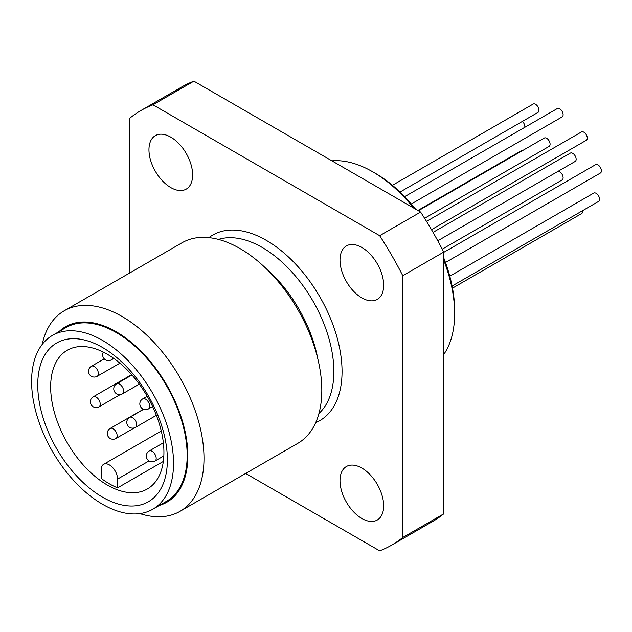 <?xml version="1.0" encoding="UTF-8"?>
<svg xmlns="http://www.w3.org/2000/svg" width="632" height="632" viewBox="0 0 632 632"><rect width="100%" height="100%" fill="white"/><g stroke="black" fill="none" stroke-linecap="round" stroke-linejoin="round"><path stroke-width="0.95" d="M391.753 545.092A250.88 144.846 60 0 0 402.782 537.492L443.719 513.856A250.88 144.846 60 0 1 432.699 521.455L391.753 545.092A250.88 144.846 60 0 1 379.666 550.835L245.643 473.455M129.852 272.898L129.852 118.145A250.88 144.846 60 0 1 140.873 110.545A250.88 144.846 60 0 1 152.96 104.801L193.898 81.165A250.88 144.846 60 0 0 181.811 86.908L140.873 110.545M361.836 297.877A30.881 17.83 60 0 1 341.667 270.67A30.881 17.83 60 0 1 346.399 245.927A30.881 17.83 60 0 1 377.28 263.749A30.881 17.83 60 0 1 377.28 299.41A30.881 17.83 60 0 1 361.836 297.877M361.836 518.485A30.881 17.83 60 0 1 341.667 491.269A30.881 17.83 60 0 1 346.399 466.527A30.881 17.83 60 0 1 377.28 484.357A30.881 17.83 60 0 1 377.28 520.01A30.881 17.83 60 0 1 361.836 518.485M170.79 187.578A30.881 17.83 -120 0 0 186.227 189.11A30.881 17.83 -120 0 0 186.235 153.45A30.881 17.83 -120 0 0 155.354 135.627A30.881 17.83 -120 0 0 150.621 160.37A30.881 17.83 -120 0 0 170.79 187.578M402.782 537.492L402.782 275.71A250.88 144.846 60 0 0 379.666 235.689L152.96 104.801M379.666 235.689L420.612 212.052A250.88 144.846 60 0 1 443.719 252.081L402.782 275.71M413.604 208.007A115.79 66.85 -120 0 0 372.754 171.825A115.79 66.85 -120 0 0 331.911 160.844M443.719 354.497A115.79 66.85 -120 0 0 454.637 313.638A115.79 66.85 -120 0 0 443.719 260.163M375.487 173.397L372.754 171.825A115.79 66.85 -120 0 0 372.754 171.817L375.487 173.397A111.935 64.622 60 0 1 415.595 209.16M443.719 513.856L443.719 252.081M420.612 212.052L193.898 81.165M443.719 257.864A111.935 64.622 60 0 1 454.637 310.486L454.637 313.638M152.739 509.274L166.382 501.389A100.354 57.939 -120 0 0 187.167 455.451A100.354 57.939 -120 0 0 143.361 354.457A100.354 57.939 -120 0 0 66.028 327.574L52.385 335.45A100.354 57.939 60 0 1 129.718 362.341A100.354 57.939 60 0 1 173.524 463.327A100.354 57.939 60 0 1 152.739 509.274A100.354 57.939 60 0 1 52.385 451.327A100.354 57.939 60 0 1 52.385 335.45M159.406 505.418A101.318 58.499 -120 0 0 166.864 385.236A101.318 58.499 -120 0 0 59.053 331.603M42.178 344.456A115.79 66.85 60 0 1 64.219 310.794A115.79 66.85 60 0 1 180.009 377.644A115.79 66.85 60 0 1 180.009 511.351A115.79 66.85 60 0 1 139.838 513.603M180.009 511.351L297.83 443.324A115.79 66.85 -120 0 0 297.83 309.625A115.79 66.85 -120 0 0 182.04 242.767L64.219 310.794M115.474 489.065A80.09 46.239 -120 0 0 147.335 488.994A80.09 46.239 -120 0 0 147.335 396.509A80.09 46.239 -120 0 0 67.245 350.27A80.09 46.239 -120 0 0 50.655 386.934A80.09 46.239 -120 0 0 115.474 489.065M117.568 487.857L117.568 479.088A11.581 6.683 -120 0 0 112.52 467.435A11.581 6.683 -120 0 0 103.593 464.33A11.581 6.683 -120 0 0 101.199 469.631L101.199 478.4A80.09 46.239 -120 0 0 117.568 487.857L163.325 461.439M37.738 384.935A91.672 52.922 60 0 1 134.971 376.253A91.672 52.922 60 0 1 134.971 505.892A91.672 52.922 60 0 1 37.738 384.935M424.593 218.293L549.09 146.419A4.827 2.789 -120 0 0 549.09 140.841A4.827 2.789 -120 0 0 544.263 138.06L418.352 210.748M431.49 229.677L586.275 140.312A4.827 2.789 -120 0 0 586.275 134.742A4.827 2.789 -120 0 0 581.448 131.954L426.521 221.398M400.017 192.065L537.966 112.417A4.827 2.789 -120 0 0 537.966 106.848A4.827 2.789 -120 0 0 533.147 104.059L392.433 185.302M522.151 150.827A4.827 2.789 -120 0 0 520.863 151.016L417.878 210.48M452.496 288.145L581.638 213.584A4.827 2.789 -120 0 0 582.633 211.372A4.827 2.789 -120 0 0 582.586 210.669M437.763 240.784L575.152 161.46A4.827 2.789 -120 0 0 576.155 159.256A4.827 2.789 -120 0 0 574.046 154.398A4.827 2.789 -120 0 0 570.333 153.11L433.046 232.371M411.313 203.978L562.125 116.912A4.827 2.789 -120 0 0 562.125 111.343A4.827 2.789 -120 0 0 557.298 108.554L404.662 196.678M445.465 262.493L600.4 173.042A4.827 2.789 -120 0 0 600.4 167.472A4.827 2.789 -120 0 0 595.573 164.691L443.719 252.365M442.218 249.166L562.125 179.938A4.827 2.789 -120 0 0 562.417 174.93A4.827 2.789 -120 0 0 558.009 171.367M452.085 286.012L598.559 201.45A4.827 2.789 -120 0 0 598.559 195.881A4.827 2.789 -120 0 0 593.732 193.092L449.787 276.2M524.789 127.324A4.827 2.789 -120 0 0 522.372 121.423M208.9 237.64A107.108 61.841 60 0 1 319.871 296.898A107.108 61.841 60 0 1 315.7 422.634M265.337 267.834A101.318 58.499 60 0 1 317.778 358.652M318.947 413.462A101.318 58.499 -120 0 0 312.88 300.935A101.318 58.499 -120 0 0 218.467 239.417M117.568 479.088L149.041 460.918M115.964 438.482A5.791 5.791 0 0 1 108.056 436.364A5.791 5.791 0 0 1 110.173 428.457A5.791 3.342 60 0 1 113.065 428.741A5.791 3.342 60 0 1 116.849 433.844A5.791 3.342 60 0 1 115.964 438.482L134.332 427.88M148.512 408.896A5.791 5.791 0 0 1 140.604 406.779A5.791 5.791 0 0 1 142.721 398.871A5.791 3.342 60 0 1 145.613 399.155A5.791 3.342 60 0 1 149.397 404.259A5.791 3.342 60 0 1 148.512 408.896L152.589 406.542M135.477 427.374A5.791 5.791 0 0 1 127.569 425.257A5.791 5.791 0 0 1 129.686 417.349A5.791 3.342 60 0 1 132.586 417.634A5.791 3.342 60 0 1 136.362 422.737A5.791 3.342 60 0 1 135.477 427.374L156.357 415.319M112.512 357.53A5.791 3.342 60 0 1 111.327 359.853L113.792 358.431M154.99 461.02A5.791 5.791 0 0 1 147.082 458.895A5.791 5.791 0 0 1 149.199 450.987A5.791 3.342 60 0 1 152.099 451.28A5.791 3.342 60 0 1 155.875 456.375A5.791 3.342 60 0 1 154.99 461.02L163.83 455.909M99.042 406.811A5.791 5.791 0 0 1 91.134 404.693A5.791 5.791 0 0 1 93.252 396.785A5.791 3.342 60 0 1 96.143 397.07A5.791 3.342 60 0 1 99.927 402.173A5.791 3.342 60 0 1 99.042 406.811L120.214 394.589M122.442 393.855A5.791 5.791 0 0 1 114.534 391.729A5.791 5.791 0 0 1 116.651 383.822A5.791 3.342 60 0 1 119.551 384.114A5.791 3.342 60 0 1 123.335 389.209A5.791 3.342 60 0 1 122.442 393.855L139.277 384.138M97.202 376.285A5.791 5.791 0 0 1 89.294 374.16A5.791 5.791 0 0 1 91.411 366.252A5.791 3.342 60 0 1 94.302 366.544A5.791 3.342 60 0 1 98.086 371.64A5.791 3.342 60 0 1 97.202 376.285L119.906 363.171M103.593 464.33L161.271 431.032M110.173 428.457L143.44 409.252M142.721 398.871L147.201 396.288M163.348 442.708A5.791 5.791 0 0 0 163.672 446.097M129.686 417.349L143.598 409.315M103.324 352.111A5.791 5.791 0 0 0 111.327 359.853M149.199 450.987L163.325 442.834M93.252 396.785L131.622 374.634M116.651 383.822L131.946 374.997M91.411 366.252L104.248 358.842"/></g></svg>
